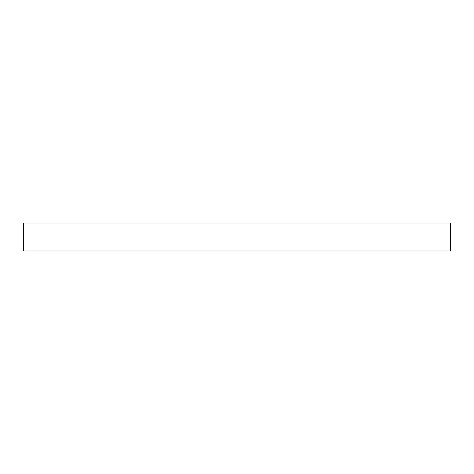 <?xml version="1.0" encoding="UTF-8"?>
<svg xmlns="http://www.w3.org/2000/svg" width="474" height="474" viewBox="0 0 474 474"><rect width="100%" height="100%" fill="white"/><g stroke="black" fill="none" stroke-linecap="round" stroke-linejoin="round"><path stroke-width="0.71" d="M237 250.977L450.3 250.977L450.3 223.023L23.7 223.023L23.7 250.977L237 250.977"/></g></svg>
